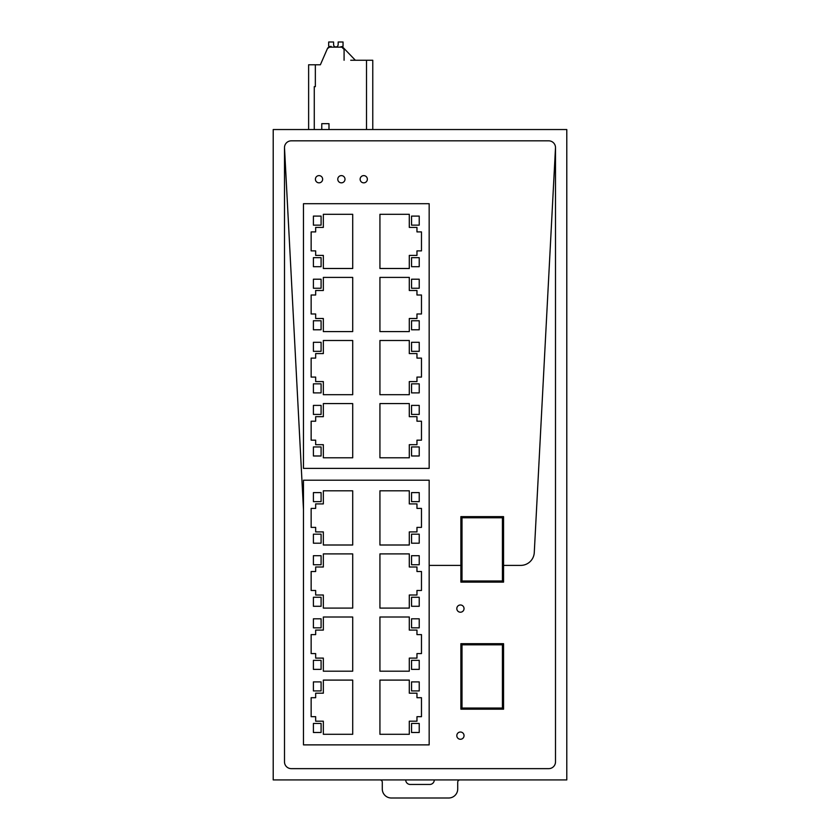 <?xml version="1.0" encoding="UTF-8"?>
<svg xmlns="http://www.w3.org/2000/svg" width="840" height="840" viewBox="0 0 840 840"><rect width="100%" height="100%" fill="white"/><g stroke="black" fill="none" stroke-linecap="round" stroke-linejoin="round"><path stroke-width="1.26" d="M303.471 509.534L303.471 744.88L429.167 744.88L429.167 480.207L303.471 480.207L303.471 509.523L284.498 147.609A6.773 6.773 0 0 1 291.281 140.837L548.72 140.837A6.773 6.773 0 0 1 555.502 147.609L534.272 552.552A13.545 13.545 0 0 1 520.748 565.394L503.559 565.394M460.877 565.394L429.167 565.394M460.877 643.692L460.877 709.181L503.559 709.181L503.559 643.692L460.877 643.692L460.877 709.181M460.425 612.213A3.612 3.612 0 0 0 464.037 608.591A3.612 3.612 0 0 0 460.425 604.978A3.612 3.612 0 0 0 456.813 608.591A3.612 3.612 0 0 0 460.425 612.213M460.425 739.263A3.612 3.612 0 0 0 464.037 735.651A3.612 3.612 0 0 0 460.425 732.029A3.612 3.612 0 0 0 456.813 735.651A3.612 3.612 0 0 0 460.425 739.263M502.425 708.047L462 708.047L462 644.816L502.425 644.816L502.425 708.047M434.354 779.929L434.207 780.717A4.515 4.515 0 0 1 429.765 784.455L410.235 784.455A4.515 4.515 0 0 1 405.794 780.717L405.647 779.929M380.026 779.929A2.257 2.257 0 0 1 382.284 782.187L382.284 788.97A9.03 9.03 0 0 0 391.325 798L448.675 798A9.03 9.03 0 0 0 457.716 788.97L457.716 782.187A2.257 2.257 0 0 1 459.974 779.929M328.681 42L333.564 42L328.681 42L333.564 42L328.681 42L333.564 42L328.681 42L328.681 46.295L331.58 46.966L330.897 46.295M333.564 44.258L333.617 44.909A2.257 2.257 180 0 0 338.111 44.909L338.173 44.258L338.111 44.909A2.257 2.257 180 0 1 333.617 44.909L333.564 44.258L333.617 44.909A2.257 2.257 180 0 0 338.111 44.909L338.173 44.258L338.111 44.909A2.257 2.257 180 0 1 333.617 44.909L333.564 44.258L333.617 44.909A2.257 2.257 180 0 0 338.111 44.909L338.173 44.258L338.111 44.909A2.257 2.257 180 0 1 333.617 44.909L333.564 42M338.173 42L343.046 42L338.173 42L343.046 42L338.173 42L343.046 42L338.173 42L338.173 44.258M343.518 47.922A2.257 2.257 180 0 0 341.828 47.155L340.337 47.155L341.828 47.155A2.257 2.257 180 0 1 343.56 47.964A2.257 2.257 180 0 0 341.828 47.155L340.337 46.966L343.046 46.295L343.046 42M328.986 129.538L328.986 123.669L321.762 123.669L321.762 129.538M329.427 47.166L331.58 46.966M328.251 47.565A2.257 2.257 180 0 0 327.464 48.521A2.257 2.257 180 0 1 328.262 47.555A2.257 2.257 180 0 0 327.464 48.521A2.257 2.257 180 0 1 328.293 47.534A2.257 2.257 180 0 0 327.464 48.521L329.532 47.155A2.257 2.257 180 0 0 329.06 47.208M343.476 47.88A2.257 2.257 180 0 0 341.828 47.155L329.532 47.155A2.257 2.257 180 0 0 329.102 47.198A2.257 2.257 180 0 1 329.532 47.155L331.58 47.155L329.532 47.155A2.257 2.257 180 0 0 329.207 47.187M350.731 60.26L365.768 60.26L355.373 60.26L343.56 47.964A2.257 2.257 180 0 0 343.539 47.954M331.58 47.155L329.532 47.155A2.257 2.257 180 0 0 329.28 47.177M343.455 47.849A2.257 2.257 180 0 0 341.828 47.155L341.88 47.166M416.966 444.685L416.966 440.171L421.481 440.171L421.481 421.207L416.966 421.207L416.966 416.682L409.29 416.682L409.29 403.589L379.932 403.589L379.932 457.79L409.29 457.79L409.29 444.685L416.966 444.685L416.966 440.171M416.966 381.591L416.966 377.076L421.481 377.076L421.481 358.103L416.966 358.103L416.966 353.588L409.29 353.588L409.29 340.494L379.932 340.494L379.932 394.695L409.29 394.695L409.29 381.591L416.966 381.591L416.966 377.076M416.966 318.496L416.966 313.981L421.481 313.981L421.481 295.008L416.966 295.008L416.966 290.493L409.29 290.493L409.29 277.399L379.932 277.399L379.932 331.59L409.29 331.59L409.29 318.496L416.966 318.496L416.966 313.981M416.966 255.402L416.966 250.887L421.481 250.887L421.481 231.914L416.966 231.914L416.966 227.399L409.29 227.399L409.29 214.294L379.932 214.294L379.932 268.495L409.29 268.495L409.29 255.402L416.966 255.402L416.966 250.887M419.223 455.983L419.223 446.943L411.548 446.943L411.548 455.983L419.223 455.983L419.223 446.943L411.548 446.943L411.548 455.983M419.223 392.889L419.223 383.849L411.548 383.849L411.548 392.889L419.223 392.889L419.223 383.849L411.548 383.849L411.548 392.889M419.223 329.784L419.223 320.754L411.548 320.754L411.548 329.784L419.223 329.784L419.223 320.754L411.548 320.754L411.548 329.784M419.223 266.69L419.223 257.659L411.548 257.659L411.548 266.69L419.223 266.69L419.223 257.659L411.548 257.659L411.548 266.69M419.223 414.425L419.223 405.394L411.548 405.394L411.548 414.425L419.223 414.425L419.223 405.394L411.548 405.394L411.548 414.425M419.223 351.33L419.223 342.3L411.548 342.3L411.548 351.33L419.223 351.33L419.223 342.3L411.548 342.3L411.548 351.33M419.223 288.236L419.223 279.206L411.548 279.206L411.548 288.236L419.223 288.236L419.223 279.206L411.548 279.206L411.548 288.236M419.223 225.141L419.223 216.101L411.548 216.101L411.548 225.141L419.223 225.141L419.223 216.101L411.548 216.101L411.548 225.141M321.09 225.141L321.09 216.101L313.404 216.101L313.404 225.141L321.09 225.141L321.09 216.101L313.404 216.101L313.404 225.141M321.09 455.983L321.09 446.943L313.404 446.943L313.404 455.983L321.09 455.983L321.09 446.943L313.404 446.943L313.404 455.983M321.09 329.784L321.09 320.754L313.404 320.754L313.404 329.784L321.09 329.784L321.09 320.754L313.404 320.754L313.404 329.784M321.09 266.69L321.09 257.659L313.404 257.659L313.404 266.69L321.09 266.69L321.09 257.659L313.404 257.659L313.404 266.69M321.09 414.425L321.09 405.394L313.404 405.394L313.404 414.425L321.09 414.425L321.09 405.394L313.404 405.394L313.404 414.425M321.09 351.33L321.09 342.3L313.404 342.3L313.404 351.33L321.09 351.33L321.09 342.3L313.404 342.3L313.404 351.33M321.09 288.236L321.09 279.206L313.404 279.206L313.404 288.236L321.09 288.236L321.09 279.206L313.404 279.206L313.404 288.236M323.348 444.685L323.348 457.79L352.706 457.79L352.706 403.589L323.348 403.589L323.348 416.682L315.661 416.682L315.661 421.207L311.147 421.207L311.147 440.171L315.661 440.171L315.661 444.685L323.348 444.685L323.348 457.79M323.348 381.591L323.348 394.695L352.706 394.695L352.706 340.494L323.348 340.494L323.348 353.588L315.661 353.588L315.661 358.103L311.147 358.103L311.147 377.076L315.661 377.076L315.661 381.591L323.348 381.591L323.348 394.695M323.348 318.496L323.348 331.59L352.706 331.59L352.706 277.399L323.348 277.399L323.348 290.493L315.661 290.493L315.661 295.008L311.147 295.008L311.147 313.981L315.661 313.981L315.661 318.496L323.348 318.496L323.348 331.59M315.661 250.887L315.661 255.402L323.348 255.402L323.348 268.495L352.706 268.495L352.706 214.294L323.348 214.294L323.348 227.399L315.661 227.399L315.661 231.914L311.147 231.914L311.147 250.887L315.661 250.887L315.661 255.402M321.09 392.889L321.09 383.849L313.404 383.849L313.404 392.889L321.09 392.889L321.09 383.849L313.404 383.849L313.404 392.889M416.966 721.193L416.966 716.678L421.481 716.678L421.481 697.704L416.966 697.704L416.966 693.189L409.29 693.189L409.29 680.096L379.932 680.096L379.932 734.297L409.29 734.297L409.29 721.193L416.966 721.193L416.966 716.678M416.966 658.098L416.966 653.583L421.481 653.583L421.481 634.61L416.966 634.61L416.966 630.095L409.29 630.095L409.29 617.001L379.932 617.001L379.932 671.192L409.29 671.192L409.29 658.098L416.966 658.098L416.966 653.583M416.966 595.004L416.966 590.489L421.481 590.489L421.481 571.515L416.966 571.515L416.966 567L409.29 567L409.29 553.896L379.932 553.896L379.932 608.097L409.29 608.097L409.29 595.004L416.966 595.004L416.966 590.489M416.966 531.909L416.966 527.384L421.481 527.384L421.481 508.421L416.966 508.421L416.966 503.906L409.29 503.906L409.29 490.802L379.932 490.802L379.932 545.002L409.29 545.002L409.29 531.909L416.966 531.909L416.966 527.384M419.223 732.49L419.223 723.45L411.548 723.45L411.548 732.49L419.223 732.49L419.223 723.45L411.548 723.45L411.548 732.49M419.223 669.385L419.223 660.356L411.548 660.356L411.548 669.385L419.223 669.385L419.223 660.356L411.548 660.356L411.548 669.385M419.223 606.291L419.223 597.261L411.548 597.261L411.548 606.291L419.223 606.291L419.223 597.261L411.548 597.261L411.548 606.291M419.223 543.197L419.223 534.167L411.548 534.167L411.548 543.197L419.223 543.197L419.223 534.167L411.548 534.167L411.548 543.197M419.223 690.932L419.223 681.901L411.548 681.901L411.548 690.932L419.223 690.932L419.223 681.901L411.548 681.901L411.548 690.932M419.223 627.837L419.223 618.807L411.548 618.807L411.548 627.837L419.223 627.837L419.223 618.807L411.548 618.807L411.548 627.837M419.223 564.743L419.223 555.702L411.548 555.702L411.548 564.743L419.223 564.743L419.223 555.702L411.548 555.702L411.548 564.743M419.223 501.648L419.223 492.608L411.548 492.608L411.548 501.648L419.223 501.648L419.223 492.608L411.548 492.608L411.548 501.648M321.09 501.648L321.09 492.608L313.404 492.608L313.404 501.648L321.09 501.648L321.09 492.608L313.404 492.608L313.404 501.648M321.09 732.49L321.09 723.45L313.404 723.45L313.404 732.49L321.09 732.49L321.09 723.45L313.404 723.45L313.404 732.49M321.09 606.291L321.09 597.261L313.404 597.261L313.404 606.291L321.09 606.291L321.09 597.261L313.404 597.261L313.404 606.291M321.09 543.197L321.09 534.167L313.404 534.167L313.404 543.197L321.09 543.197L321.09 534.167L313.404 534.167L313.404 543.197M321.09 690.932L321.09 681.901L313.404 681.901L313.404 690.932L321.09 690.932L321.09 681.901L313.404 681.901L313.404 690.932M321.09 627.837L321.09 618.807L313.404 618.807L313.404 627.837L321.09 627.837L321.09 618.807L313.404 618.807L313.404 627.837M321.09 564.743L321.09 555.702L313.404 555.702L313.404 564.743L321.09 564.743L321.09 555.702L313.404 555.702L313.404 564.743M323.348 721.193L323.348 734.297L352.706 734.297L352.706 680.096L323.348 680.096L323.348 693.189L315.661 693.189L315.661 697.704L311.147 697.704L311.147 716.678L315.661 716.678L315.661 721.193L323.348 721.193L323.348 734.297M323.348 658.098L323.348 671.192L352.706 671.192L352.706 617.001L323.348 617.001L323.348 630.095L315.661 630.095L315.661 634.61L311.147 634.61L311.147 653.583L315.661 653.583L315.661 658.098L323.348 658.098L323.348 671.192M323.348 595.004L323.348 608.097L352.706 608.097L352.706 553.896L323.348 553.896L323.348 567L315.661 567L315.661 571.515L311.147 571.515L311.147 590.489L315.661 590.489L315.661 595.004L323.348 595.004L323.348 608.097M315.661 527.384L315.661 531.909L323.348 531.909L323.348 545.002L352.706 545.002L352.706 490.802L323.348 490.802L323.348 503.906L315.661 503.906L315.661 508.421L311.147 508.421L311.147 527.384L315.661 527.384L315.661 531.909M321.09 669.385L321.09 660.356L313.404 660.356L313.404 669.385L321.09 669.385L321.09 660.356L313.404 660.356L313.404 669.385M360.476 60.26L365.768 60.26L355.373 60.26L343.56 47.964L355.373 60.26L343.56 47.964L355.373 60.26L365.768 60.26L360.476 60.26M372.771 129.538L372.771 60.26L355.373 60.26M344.085 58.223L344.085 48.521M308.627 64.775L308.627 129.538L308.627 64.775L320.376 64.775L323.232 58.223L320.376 64.775L317.436 64.775C311.798 64.775 311.798 64.775 317.436 64.775C311.798 64.775 311.798 64.775 317.436 64.775L313.068 64.775L317.436 64.775C311.798 64.775 311.798 64.775 317.436 64.775C311.798 64.775 311.798 64.775 317.436 64.775L313.068 64.775L317.436 64.775C311.798 64.775 311.798 64.775 317.436 64.775C311.798 64.775 311.798 64.775 317.436 64.775L320.376 64.775L317.436 64.775L320.376 64.775L317.436 64.775L320.376 64.775L327.485 48.458M340.337 47.155L341.828 47.155L344.085 49.424L344.085 60.26M323.232 58.223L327.464 48.521L323.232 58.223M342.899 47.429L341.828 47.155M409.29 457.79L409.29 444.685M421.481 440.171L421.481 421.207L416.966 421.207M416.966 416.682L409.29 416.682M409.29 403.589L379.932 403.589L379.932 457.79M421.481 377.076L421.481 358.103L416.966 358.103M416.966 353.588L409.29 353.588M409.29 340.494L379.932 340.494L379.932 394.695M409.29 394.695L409.29 381.591M421.481 313.981L421.481 295.008L416.966 295.008M416.966 290.493L409.29 290.493M409.29 277.399L379.932 277.399L379.932 331.59M409.29 331.59L409.29 318.496M421.481 250.887L421.481 231.914L416.966 231.914M416.966 227.399L409.29 227.399M409.29 214.294L379.932 214.294L379.932 268.495M409.29 268.495L409.29 255.402M315.661 440.171L315.661 444.685M352.706 457.79L352.706 403.589L323.348 403.589M323.348 416.682L315.661 416.682M315.661 421.207L311.147 421.207L311.147 440.171M315.661 377.076L315.661 381.591M352.706 394.695L352.706 340.494L323.348 340.494M323.348 353.588L315.661 353.588M315.661 358.103L311.147 358.103L311.147 377.076M315.661 313.981L315.661 318.496M352.706 331.59L352.706 277.399L323.348 277.399M323.348 290.493L315.661 290.493M315.661 295.008L311.147 295.008L311.147 313.981M323.348 255.402L323.348 268.495M352.706 268.495L352.706 214.294L323.348 214.294M323.348 227.399L315.661 227.399M315.661 231.914L311.147 231.914L311.147 250.887M502.425 580.997L462 580.997L462 517.766L502.425 517.766L502.425 580.997M409.29 734.297L409.29 721.193M421.481 716.678L421.481 697.704L416.966 697.704M416.966 693.189L409.29 693.189M409.29 680.096L379.932 680.096L379.932 734.297M421.481 653.583L421.481 634.61L416.966 634.61M416.966 630.095L409.29 630.095M409.29 617.001L379.932 617.001L379.932 671.192M409.29 671.192L409.29 658.098M421.481 590.489L421.481 571.515L416.966 571.515M416.966 567L409.29 567M409.29 553.896L379.932 553.896L379.932 608.097M409.29 608.097L409.29 595.004M421.481 527.384L421.481 508.421L416.966 508.421M416.966 503.906L409.29 503.906M409.29 490.802L379.932 490.802L379.932 545.002M409.29 545.002L409.29 531.909M315.661 716.678L315.661 721.193M352.706 734.297L352.706 680.096L323.348 680.096M323.348 693.189L315.661 693.189M315.661 697.704L311.147 697.704L311.147 716.678M315.661 653.583L315.661 658.098M352.706 671.192L352.706 617.001L323.348 617.001M323.348 630.095L315.661 630.095M315.661 634.61L311.147 634.61L311.147 653.583M315.661 590.489L315.661 595.004M352.706 608.097L352.706 553.896L323.348 553.896M323.348 567L315.661 567M315.661 571.515L311.147 571.515L311.147 590.489M323.348 531.909L323.348 545.002M352.706 545.002L352.706 490.802L323.348 490.802M323.348 503.906L315.661 503.906M315.661 508.421L311.147 508.421L311.147 527.384M314.276 86.636L315.346 86.636L314.276 86.636L314.276 129.538M341.387 175.613A3.612 3.612 0 0 1 344.999 179.225A3.612 3.612 0 0 1 341.387 182.837A3.612 3.612 0 0 1 337.774 179.225A3.612 3.612 0 0 1 341.387 175.613M319.032 175.613A3.612 3.612 0 0 1 322.644 179.225A3.612 3.612 0 0 1 319.032 182.837A3.612 3.612 0 0 1 315.409 179.225A3.612 3.612 0 0 1 319.032 175.613M303.471 203.71L303.471 468.384L429.167 468.384L429.167 203.71L303.471 203.71L303.471 468.384L429.156 468.384M363.741 175.613A3.612 3.612 0 0 1 367.353 179.225A3.612 3.612 0 0 1 363.741 182.837A3.612 3.612 0 0 1 360.129 179.225A3.612 3.612 0 0 1 363.741 175.613M460.877 516.642L460.877 582.13L503.559 582.13L503.559 516.642L460.877 516.642M303.471 480.207L303.471 744.88L429.167 744.88M555.502 147.609L555.502 761.87A6.773 6.773 0 0 1 548.72 768.642L291.281 768.642A6.773 6.773 0 0 1 284.498 761.87L284.498 147.609M566.79 129.538L273.21 129.538L273.21 779.929L566.79 779.929L566.79 129.538M366.503 129.538L366.503 60.26M315.346 64.775L315.346 86.636"/></g></svg>
